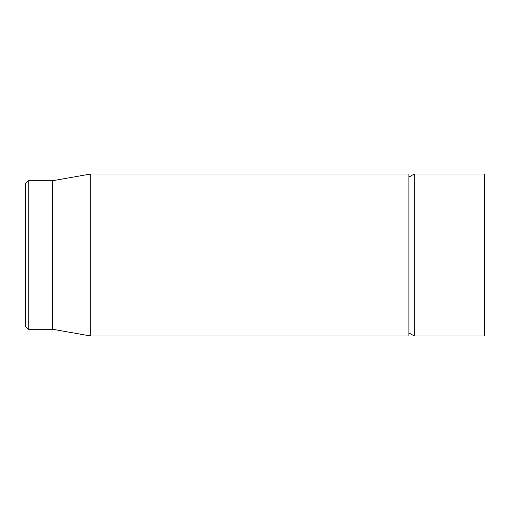 <?xml version="1.0" encoding="UTF-8"?>
<svg xmlns="http://www.w3.org/2000/svg" width="510" height="510" viewBox="0 0 510 510"><rect width="100%" height="100%" fill="white"/><g stroke="black" fill="none" stroke-linecap="round" stroke-linejoin="round"><path stroke-width="0.76" d="M408.899 255L408.899 173.999L90.78 173.999L90.78 336.001L408.899 336.001L408.899 255M25.5 255L25.5 326.553L28.203 329.25L28.203 180.75L25.5 183.447L25.5 255M28.203 329.25L52.498 329.25L52.498 180.75L28.203 180.75M484.5 255L484.5 173.999L414.298 173.999L414.298 336.001L484.5 336.001L484.5 255M52.498 329.25L90.78 336.001M52.498 180.75L90.78 173.999M408.899 332.883L414.298 336.001M408.899 177.117L414.298 173.999"/></g></svg>

